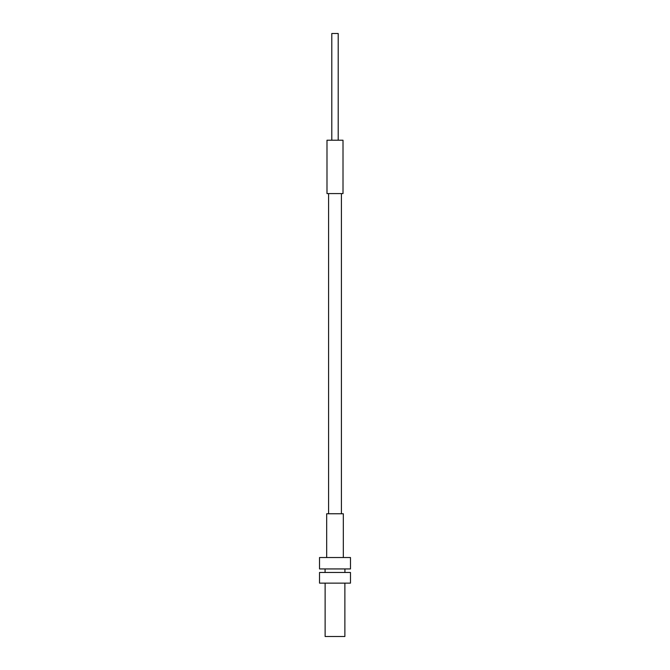 <?xml version="1.0" encoding="UTF-8"?>
<svg xmlns="http://www.w3.org/2000/svg" width="670" height="670" viewBox="0 0 670 670"><rect width="100%" height="100%" fill="white"/><g stroke="black" fill="none" stroke-linecap="round" stroke-linejoin="round"><path stroke-width="1" d="M328.593 193.588L328.593 513.764M341.407 193.588L341.407 513.764M343.007 140.223L326.993 140.223L326.993 193.588L343.007 193.588L343.007 140.223M338.199 140.223L338.199 33.5L331.801 33.5L331.801 140.223M343.325 557.524L343.325 513.764L326.675 513.764L326.675 557.524M319.523 557.524L350.477 557.524L350.477 568.939L319.523 568.939L319.523 557.524M344.924 568.939L344.924 572.465M325.076 568.939L325.076 572.465M319.523 572.465L350.477 572.465L350.477 583.135L319.523 583.135L319.523 572.465M344.874 583.135L344.874 636.5L325.126 636.5L325.126 583.135"/></g></svg>
